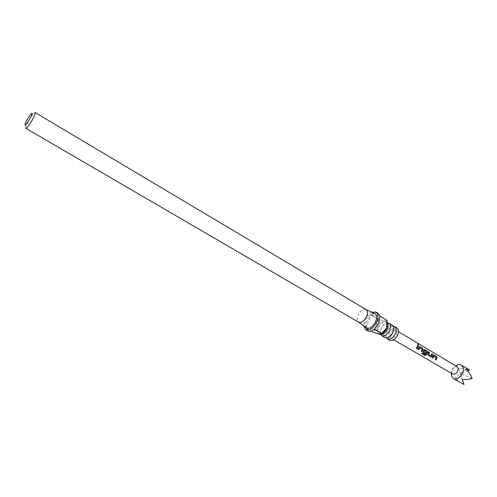 <?xml version="1.0" encoding="UTF-8"?>
<svg xmlns="http://www.w3.org/2000/svg" width="497" height="497" viewBox="0 0 497 497"><rect width="100%" height="100%" fill="white"/><g stroke="black" fill="none" stroke-linecap="round" stroke-linejoin="round"><path stroke-width="0.37" stroke-dasharray="2.48 1.86" d="M418.356 345.129L417.654 344.067M380.764 334.624C380.012 333.108 380.099 331.176 381.019 328.828C382.746 325.193 384.964 323.218 387.672 322.895M386.38 337.917C385.604 336.401 385.678 334.462 386.598 332.108C388.319 328.467 390.549 326.504 393.276 326.212M452.767 374.117L451.779 372.8C451.866 368.482 453.649 366.457 457.128 366.718M393.674 330.114L395.742 330.101L396.631 331.412C396.339 335.991 394.456 338.246 390.977 338.19L389.983 336.37M461.259 383.156L454.637 377.937L461.39 376.322L458.551 367.861L469.472 370.234M387.281 322.336L386.691 321.845C383.715 320.944 381.037 322.808 378.652 327.436C377.434 330.722 377.677 333.002 379.373 334.276M392.295 325.181L388.188 325.752M388.132 325.783L384.249 330.729L383.516 333.63M371.706 312.166C368.755 313.644 366.432 316.266 364.742 320.043L363.636 325.864M387.293 324.305L385.834 321.335L384.84 321C382.031 321.062 379.683 323.038 377.795 326.933L373.085 332.114L365.835 327.896L366.817 321.261L371.191 315.098L378.391 319.372L377.795 326.933C376.577 330.219 376.813 332.499 378.509 333.773L379.416 334.09L381.466 333.767M367.724 330.859L365.867 328.039L371.097 331.083M366.065 309.563L365.73 309.401C362.853 308.941 360.294 310.917 358.057 315.34C356.877 318.397 356.964 320.608 358.325 321.981L358.629 322.193M374.601 313.501C371.29 312.955 368.37 315.179 365.842 320.186C364.518 323.653 364.636 326.175 366.208 327.747M397.01 327.989L393.792 328.039C391.704 329.082 390.102 330.896 388.958 333.493L388.232 337.469M388.232 337.488L389.747 340.321M383.51 333.686L385.007 337.562M25.832 128.294L25.894 126.841L28.267 121.585C30.323 117.87 32.193 115.099 33.877 113.279L35.125 112.521M387.101 320.317L384.84 321L378.391 319.372M378.534 319.248L371.334 314.974C373.918 312.886 376.154 312.333 378.055 313.321M389.983 336.307C390.077 333.593 391.288 331.536 393.618 330.138M371.334 314.974L379.845 315.986M365.867 328.039L374.328 329.244M374.471 329.126L379.882 316.129M365.835 327.896L371.191 315.098M451.369 373.303C451.835 370.253 453.289 367.78 455.737 365.891M466.136 369.246L460.365 373.607L467.658 370.911M461.39 376.322L460.365 373.607L454.637 377.937M472.15 378.416L460.365 373.607L462.297 379.447M462.198 379.441L458.551 367.861M416.418 348.428L417.728 345.34M418.064 349.397L419.114 347.192M419.014 347.204L419.462 346.639M421.17 351.23L422.257 349.217M422.164 349.223L419.772 347.732M421.736 353.603L422.382 352.876L425.302 354.647M423.469 352.609L423.214 351.354L423.848 350M423.748 350.006L424.202 349.447M425.252 354.566L426.892 351.963M426.793 351.963L424.426 350.484M428.128 355.33L428.004 354.162M431.048 355.895L431.856 353.715M427.923 354.125L428.718 351.864M432.179 357.722L433.216 355.541M433.117 355.548L433.564 354.982M435.297 359.555L436.291 357.523M436.198 357.523L433.862 356.069M388.114 324.336L387.467 323.23C386.312 323.075 384.995 322.218 381.006 328.759C379.981 332.164 379.963 334.009 380.957 334.282L382.236 334.313M393.748 327.753L393.065 326.56C391.717 325.498 389.555 327.324 386.585 332.033C385.566 335.413 385.566 337.252 386.585 337.562L387.958 337.587M393.767 339.811L390.977 338.19M378.888 333.99L378.509 333.773M25.005 124.138L25.894 126.841M31.087 113.813L33.877 113.279M386.691 321.845L385.834 321.335M398.513 331.754L395.742 330.101"/><path stroke-width="0.75" d="M417.971 344.042L418.325 345.135L417.971 344.042M417.654 344.067L418.356 345.129M387.672 322.895L389.064 323.261C390.741 324.522 390.984 326.784 389.791 330.058C387.399 334.692 384.721 336.562 381.758 335.668L380.764 334.624M393.276 326.212L394.649 326.585C396.339 327.852 396.594 330.12 395.413 333.381C393.04 337.997 390.356 339.849 387.374 338.935L386.38 337.917M398.513 331.754L457.128 366.718L458.085 368.004C458.023 372.309 456.252 374.353 452.767 374.117L393.767 339.811M455.737 365.891C457.812 364.475 459.675 364.214 461.328 365.096L463.08 367.426C465.161 372.825 457.594 381.491 453.388 378.584L451.574 376.154L451.369 373.303M432.166 357.734L433.701 354.951L436.54 356.498L437.043 357.809L435.999 359.996L435.285 359.573L436.291 357.523L433.962 356.063L432.887 358.157L432.166 357.734M430.688 356.865L428.172 355.38L428.004 354.162L428.718 351.864L429.433 352.292L428.787 354.467L431.129 355.927L431.856 353.715L432.57 354.137L431.862 356.442L430.688 356.865L428.128 355.33M421.673 353.653L422.431 352.957L425.302 354.647L426.892 351.963L424.525 350.478L424.009 351.646L426.084 352.957L425.544 353.833L423.469 352.609L423.295 351.391L424.339 349.41L427.227 350.969L427.731 352.298L426.103 355.2L424.718 355.442L421.673 353.653M418.052 349.416L419.605 346.608L422.518 348.192L423.028 349.509L421.965 351.721L421.239 351.292L422.257 349.217L419.872 347.726L418.785 349.845L418.052 349.416M416.486 348.49L417.728 345.34L418.455 345.775L417.219 348.925L416.486 348.49L417.219 348.925M467.658 370.911L469.472 370.234L468.963 369.65L466.136 369.246C469.106 372.328 471.106 375.384 472.15 378.416C469.59 379.335 466.273 379.677 462.198 379.441L463.974 384.51L453.388 378.584M378.888 333.99L379.373 334.276C382.33 335.164 385.007 333.294 387.399 328.647C388.449 325.895 388.412 323.789 387.281 322.336M381.758 335.668L385.007 337.562C387.983 338.463 390.667 336.606 393.046 331.984C394.233 328.716 393.978 326.448 392.295 325.181L389.064 323.261M381.466 333.767C383.622 332.76 385.312 330.884 386.536 328.138L387.138 320.459L379.882 316.129L378.944 322.845L374.471 329.126L381.789 333.4L386.536 328.138L387.293 324.305M363.636 325.864L365.63 329.641C369.712 330.84 373.452 328.163 376.844 321.602C378.552 316.987 378.26 313.812 375.974 312.079L371.706 312.166M371.097 331.083L373.123 332.257L379.416 334.09L381.646 333.518L374.328 329.244C371.775 331.269 369.575 331.803 367.724 330.859L365.63 329.641M358.629 322.193C361.518 323.031 364.189 321.093 366.631 316.384C367.873 313.067 367.681 310.793 366.065 309.563L35.125 112.521C35.554 113.111 34.747 115.335 32.709 119.199C29.422 124.964 27.13 127.996 25.832 128.294L358.629 322.193M358.561 322.149L366.208 327.747C369.532 329.213 372.7 327.113 375.701 321.453C377.173 317.378 376.807 314.725 374.601 313.501L365.997 309.525M387.374 338.935L389.747 340.321C392.742 341.24 395.419 339.395 397.786 334.785C398.967 331.524 398.706 329.262 397.01 327.989L394.649 326.585M26.819 120.144L25.005 124.138C24.856 126.3 26.583 124.356 30.168 118.311C32.386 113.968 32.69 112.465 31.087 113.813L26.819 120.144M387.138 320.459L379.845 315.986L378.055 313.321L375.974 312.079M462.297 379.447L463.974 384.51M417.716 345.434L418.455 345.775M418.356 345.813L417.157 348.863M419.462 346.639L419.971 346.67M419.872 347.726L418.785 349.845M418.716 349.782L418.064 349.397M419.866 346.707L422.413 348.229L422.928 349.521L421.965 351.721M421.903 351.659L421.251 351.28M424.202 349.447L427.122 351L427.631 352.305L426.053 355.119L424.718 355.442M424.693 355.343L421.736 353.603M424.525 350.478L423.922 351.615L426.004 352.92L425.544 353.833M425.482 353.771L423.425 352.559M431.843 353.808L432.465 354.175L431.862 356.442M431.781 356.405L430.619 356.803M428.706 351.957L429.333 352.33L428.706 354.436L431.129 355.927M433.564 354.982L434.049 355.007M433.962 356.063L432.887 358.157M432.819 358.095L432.179 357.722M433.943 355.044L436.434 356.535L436.944 357.815L435.999 359.996M435.931 359.934L435.297 359.555M382.236 334.313C384.218 333.611 385.945 331.748 387.418 328.728C388.101 326.914 388.337 325.448 388.114 324.336M387.958 337.587C390.331 336.457 392.034 334.611 393.059 332.058L393.748 327.753M461.328 365.096L468.963 369.65"/></g></svg>
